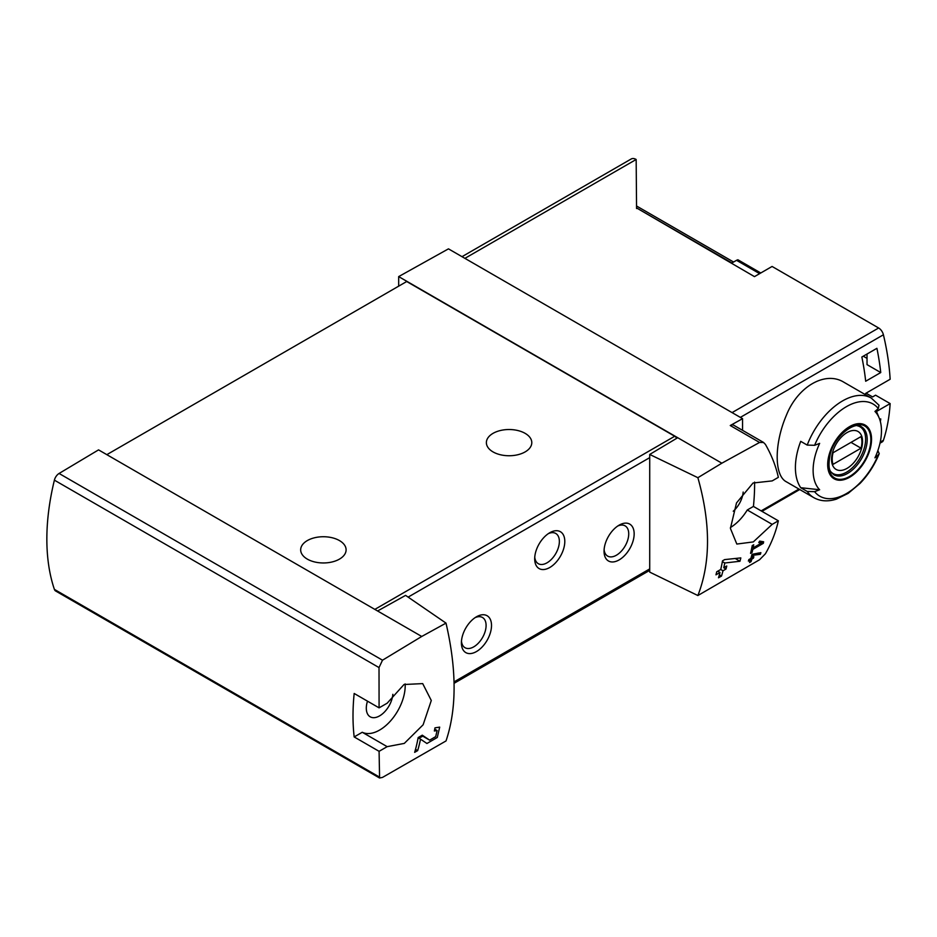 <?xml version="1.0" encoding="UTF-8"?>
<svg xmlns="http://www.w3.org/2000/svg" width="937" height="937" viewBox="0 0 937 937"><rect width="100%" height="100%" fill="white"/><g stroke="black" fill="none" stroke-linecap="round" stroke-linejoin="round"><path stroke-width="1.41" d="M446.012 623.117L421.732 636.469L377.588 610.983L405.592 595.382L446.012 623.117C456.787 669.803 456.787 709.075 446.012 740.944L382.507 777.405L379.59 777.991L379.087 751.322L387.168 746.66L362.256 732.265A36.203 20.895 120 0 0 390.6 720.858A36.203 20.895 120 0 0 405.147 683.916M421.732 636.469L382.507 660.198L59.078 473.466A7.098 4.099 120 0 0 54.393 480.154A215.065 124.164 120 0 0 54.393 589.385A7.098 4.099 120 0 0 55.611 590.978L379.567 778.015M387.168 746.66L404.304 743.404L423.126 724.781L431.289 700.489L422.704 683.612L404.023 684.502L387.168 703.195L379.087 707.857L379.017 667.577L382.507 660.198M420.526 739.152L426.932 743.498L437.286 737.466L439.687 727.124L434.967 727.85A212.933 122.934 60 0 1 434.37 730.989L437.11 730.544L435.705 736.599L429.638 740.148L421.662 735.533L429.568 740.101L422.282 735.182L418.16 737.56A212.933 122.934 60 0 1 414.658 752.352L417.668 750.607A212.933 122.934 -120 0 0 420.526 739.152L418.113 737.77M760.387 554.294A212.933 122.934 -120 0 0 760.879 552.666L752.013 554.317A212.933 122.934 60 0 1 750.853 558.452L748.839 559.612A212.933 122.934 60 0 1 748.382 561.087L750.396 559.928A212.933 122.934 60 0 1 749.553 562.516L751.052 561.65A212.933 122.934 -120 0 0 751.896 559.061L753.407 558.194A212.933 122.934 -120 0 0 753.863 556.719L752.352 557.585A212.933 122.934 -120 0 0 753.02 555.301L760.387 554.294L758.197 553.029M697.878 477.694L721.853 463.194L759.567 442.451L763.538 442.475L765.424 444.407C771.573 455.148 775.883 466.122 778.342 477.343L772.182 480.904L753.067 483L736.505 502.935L730.415 528.409L736.822 544.057L753.301 541.914L772.182 524.369L778.342 520.808C775.883 532.04 771.573 543.015 765.424 553.755L759.567 559.74L697.878 595.534C710.726 562.469 710.726 523.197 697.878 477.694L649.716 454.445L649.716 572.12L697.878 595.534M761.488 543.038L753.102 547.876A212.933 122.934 -120 0 0 753.723 544.76L752.224 545.627A212.933 122.934 60 0 1 750.549 553.357L752.048 552.49A212.933 122.934 -120 0 0 752.774 549.422L763.315 543.343A212.933 122.934 -120 0 0 763.643 541.797L759.673 541.106L758.771 542.57L761.488 543.038L759.275 541.75M739.972 561.251A212.933 122.934 -120 0 0 740.816 557.902L724.664 559.6L722.497 560.865A212.933 122.934 60 0 1 720.74 569.473L716.723 571.793A212.933 122.934 60 0 1 715.973 574.826L719.991 572.507A212.933 122.934 60 0 1 718.492 577.789L721.502 576.056A212.933 122.934 -120 0 0 723.001 570.774L726.011 569.028A212.933 122.934 -120 0 0 726.761 565.995L723.751 567.728A212.933 122.934 -120 0 0 724.781 562.996L739.972 561.251L735.252 558.522M760.774 272.983L737.946 259.795A5.681 3.279 120 0 0 736.541 260.322L731.926 262.981L636.563 207.932L754.472 276.626L772.076 266.459L878.637 327.985A7.098 4.099 60 0 1 883.415 334.778A212.933 122.934 60 0 1 890.15 379.251L865.612 393.423A212.933 122.934 60 0 1 865.694 394.84M866.057 393.165L872.57 396.925L875.58 395.18L890.15 403.589A212.933 122.934 60 0 1 883.415 440.296A7.098 4.099 60 0 1 882.185 441.924L879.984 443.189M890.15 403.589L876.505 411.472M879.234 453.625C874.631 464.951 868.236 474.883 860.037 483.433L848.208 493.342L836.46 499.116C828.003 501.822 820.449 501.33 813.808 497.652L786.33 481.782C774.138 475.598 774.149 443.88 786.33 415.396C797.762 386.501 825.216 370.665 843.827 382.202L871.293 398.073A57.497 33.193 -60 0 0 807.202 445.087L800.713 441.339A57.497 33.193 -60 0 0 800.713 487.708L807.202 491.445L814.604 491.667A211.036 121.833 180 0 0 819.641 489.746L800.713 487.708M880.382 421.638A212.933 122.934 -120 0 0 880.745 418.909L879.738 419.495M876.915 348.318L861.853 357.009A212.933 122.934 -120 0 1 865.683 381.242L880.745 372.551A212.933 122.934 -120 0 0 876.915 348.318M807.202 445.087L814.604 445.309A53.233 30.734 -60 0 1 878.285 408.544A211.036 121.833 0 0 1 874.947 411.448A48.326 27.899 -60 0 1 879.211 418.089A48.326 27.899 -60 0 1 874.947 457.818A211.036 121.833 180 0 0 878.285 454.902L879.199 453.602L877.852 450.603M878.285 408.544L878.988 405.252M814.604 445.309A211.036 121.833 0 0 0 819.641 443.377A48.326 27.899 -60 0 0 818.388 446.235A48.326 27.899 -60 0 0 819.641 489.746M636.563 208.541L636.164 159.477A9.932 5.739 -120 0 0 631.198 158.985L462 256.679M742.561 430.329L742.561 418.663L448.46 248.855L398.67 276.602L398.67 286.16M742.561 418.663L730.251 425.527A7.098 4.099 120 0 1 733.706 425.222L763.55 442.451M721.853 463.194L398.67 276.602M743.158 492.054A18.81 10.857 -60 0 1 733.249 511.215M730.427 527.531A36.203 20.895 120 0 0 747.269 509.986L753.43 506.425A212.933 122.934 120 0 0 754.601 482.098M677.72 437.708L649.716 454.445M377.588 610.983L98.549 449.877L59.078 473.466M619.099 559.928A21.293 12.298 -60 0 1 604.049 551.237A21.293 12.298 -60 0 1 619.099 525.165A21.293 12.298 -60 0 1 634.162 533.856A21.293 12.298 -60 0 1 619.099 559.928M476.464 651.555A21.293 12.298 -60 0 1 461.402 642.864A21.293 12.298 -60 0 1 476.464 616.78A21.293 12.298 -60 0 1 491.515 625.471A21.293 12.298 -60 0 1 476.464 651.555M549.738 567.517A21.293 12.298 -60 0 1 534.687 558.827A21.293 12.298 -60 0 1 549.738 532.755A21.293 12.298 -60 0 1 564.8 541.445A21.293 12.298 -60 0 1 549.738 567.517M676.713 438.305A4.263 2.46 -120 0 0 674.71 436.255L406.705 281.522L106.83 454.656M379.087 751.322L354.174 736.939L362.256 732.265M379.087 707.857L354.174 693.474A215.065 124.164 120 0 0 354.174 736.939M339.452 540.579A22.711 13.118 180 0 1 346.104 549.843A22.711 13.118 180 0 1 323.394 562.961A22.711 13.118 180 0 1 300.672 549.843A22.711 13.118 180 0 1 314.691 537.733A22.711 13.118 180 0 1 339.452 540.579M525.142 433.362A22.711 13.118 180 0 1 531.794 442.639A22.711 13.118 180 0 1 509.084 455.745A22.711 13.118 180 0 1 486.373 442.639A22.711 13.118 180 0 1 500.393 430.516A22.711 13.118 180 0 1 525.142 433.362M617.67 526.055A17.452 10.073 -60 0 1 625.108 525.868A17.452 10.073 -60 0 1 627.79 539.853A17.452 10.073 -60 0 1 616.382 555.231A17.452 10.073 -60 0 1 607.656 556.098A17.452 10.073 -60 0 1 604.107 549.55M548.309 533.657A17.452 10.073 -60 0 1 555.746 533.458A17.452 10.073 -60 0 1 558.429 547.442A17.452 10.073 -60 0 1 547.021 562.821A17.452 10.073 -60 0 1 538.295 563.687A17.452 10.073 -60 0 1 534.746 557.14M475.036 617.682A17.452 10.073 -60 0 1 482.473 617.483A17.452 10.073 -60 0 1 485.155 631.468A17.452 10.073 -60 0 1 473.747 646.846A17.452 10.073 -60 0 1 465.021 647.713A17.452 10.073 -60 0 1 461.472 641.177M367.491 701.169A18.81 10.857 120 0 0 370.15 716.782A18.81 10.857 120 0 0 384.076 712.401A18.81 10.857 120 0 0 392.837 694.317M772.182 524.369L747.269 509.986M778.342 520.808L753.43 506.425M849.613 477.261A31.015 17.908 -60 0 1 830.416 475.258A31.015 17.908 -60 0 1 831.06 449.139A31.015 17.908 -60 0 1 868.822 428.619A31.015 17.908 -60 0 1 849.613 477.261M849.613 427.413A30.031 17.334 120 0 0 828.378 464.202A30.031 17.334 120 0 0 849.613 476.453A30.031 17.334 120 0 0 870.848 439.676A30.031 17.334 120 0 0 849.613 427.413M847.06 468.359A21.926 12.661 -60 0 1 833.637 449.256A21.926 12.661 -60 0 1 860.482 433.761A21.926 12.661 -60 0 1 847.06 468.359M861.033 448.179A21.012 12.134 120 0 0 861.033 436.595L833.075 452.735A21.012 12.134 -60 0 0 833.075 464.33L861.033 448.179L850.995 442.381M857.308 425.773A26.974 15.578 -60 0 1 860.037 426.815A26.974 15.578 -60 0 1 864.172 448.425A26.974 15.578 -60 0 1 846.556 472.189A26.974 15.578 -60 0 1 833.063 473.525A26.974 15.578 -60 0 1 830.803 471.686M863.258 356.189L867.03 358.367M880.745 372.551L867.03 364.634L867.03 354.01M763.315 543.343L759.614 541.199M753.102 547.876L751.919 547.196M752.048 552.49L750.912 551.834M752.774 549.422L751.603 548.742M750.396 559.928L749.342 559.33M751.052 561.65L750.033 561.052M751.896 559.061L750.853 558.452M753.407 558.194L752.352 557.585M753.02 555.301L751.919 554.669M719.991 572.507L717.73 571.207M721.502 576.056L719.358 574.814M723.001 570.774L720.74 569.473M726.011 569.028L723.751 567.728M724.781 562.996L722.368 561.591M418.312 737.876A10.295 5.938 120 0 0 422.657 736.119M417.668 750.607L415.513 749.366M883.415 334.778L740.347 417.387M883.415 440.296L880.218 442.147M798.945 489.067L761.149 510.888M813.808 497.652A57.497 33.193 -60 0 1 807.202 491.445M636.164 159.477L464.904 258.354M878.637 327.985L732.066 412.608M759.567 442.451L730.251 425.527M408.134 597.115L649.716 457.643M454.07 681.867L649.716 568.911M379.017 776.808L54.393 589.385M379.017 667.577L54.393 480.154M374.835 609.39L674.71 436.255M759.626 273.651L736.541 260.322M878.285 454.902A53.233 30.734 -60 0 1 814.604 491.667M847.634 473.396A27.677 15.988 -60 0 1 833.801 474.766C831.271 471.885 826.914 471.744 830.182 454.433C834.668 434.838 856.195 420.807 861.478 426.827A27.677 15.988 -60 0 1 865.718 448.999A27.677 15.988 -60 0 1 847.634 473.396M879.211 418.089L876.095 410.465M799.741 489.524L761.945 511.344M454.105 683.296L649.716 570.352M636.563 206.011L733.589 262.02M879 405.229L871.293 398.073M860.037 426.815L858.339 425.831M833.063 473.525L831.365 472.541M437.122 730.532L434.733 729.15"/></g></svg>
